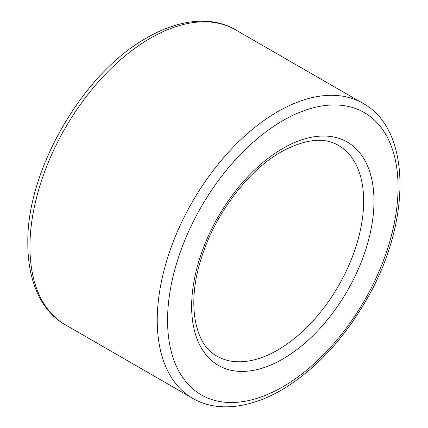 <?xml version="1.0" encoding="UTF-8"?>
<svg xmlns="http://www.w3.org/2000/svg" width="428" height="428" viewBox="0 0 428 428"><rect width="100%" height="100%" fill="white"/><g stroke="black" fill="none" stroke-linecap="round" stroke-linejoin="round"><path stroke-width="0.64" d="M216.841 356.091A121.632 70.224 120 0 0 338.473 285.861A121.632 70.224 120 0 0 338.473 145.413C324.092 136.89 305.036 139.014 281.303 151.801C247.555 170.686 213.765 215.744 200.759 260.058C186.33 305.822 195.698 345.375 216.841 356.091M65.222 324.734C42.554 312.14 27.467 282.897 27.825 242.264C26.739 171.393 81.689 74.071 146.713 37.862C180.76 18.19 213.171 16.467 235.507 29.789A170.285 98.317 120 0 0 150.367 38.22A170.285 98.317 120 0 0 39.119 188.277A170.285 98.317 120 0 0 65.222 324.734L192.514 398.222C214.749 411.559 247.619 410.003 282.63 389.378C314.698 369.931 342.154 340.891 365.004 302.254C411.666 224.454 412.308 129.727 362.8 103.276A170.285 98.317 120 0 0 277.654 111.713A170.285 98.317 120 0 0 166.412 261.77A170.285 98.317 120 0 0 192.514 398.222M282.817 120.653A162.988 94.101 120 0 0 183.007 377.897A162.988 94.101 120 0 0 382.627 262.648A162.988 94.101 120 0 0 282.817 120.653M282.817 148.457A128.93 74.44 120 0 0 203.862 351.95A128.93 74.44 120 0 0 361.772 260.786A128.93 74.44 120 0 0 282.817 148.457M235.507 29.789L362.8 103.276"/></g></svg>
